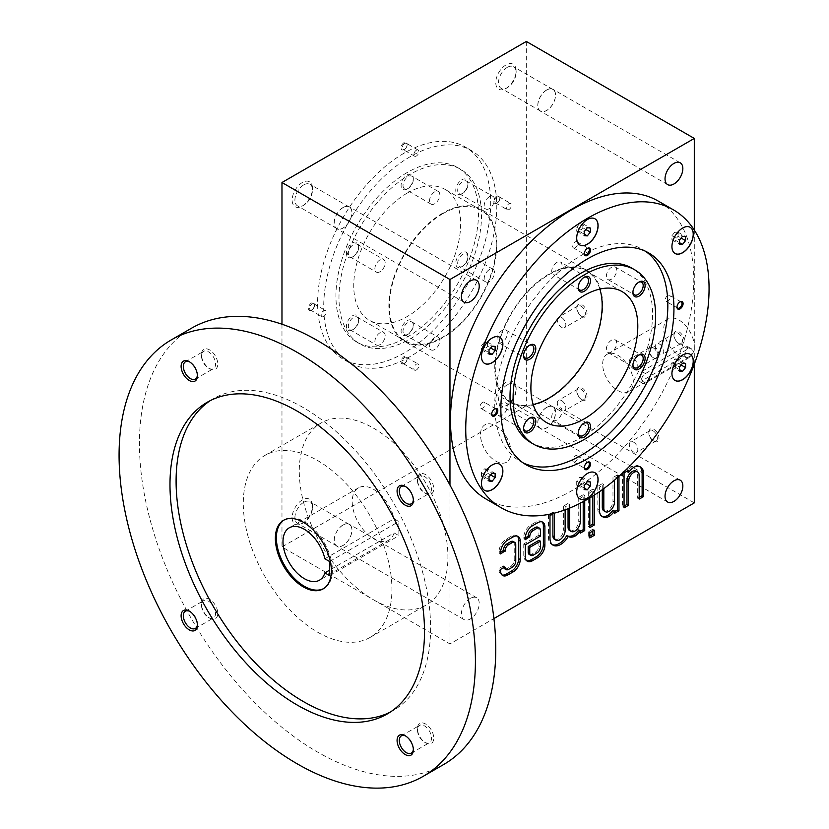 <?xml version="1.0" encoding="UTF-8"?>
<svg xmlns="http://www.w3.org/2000/svg" width="829" height="829" viewBox="0 0 829 829"><rect width="100%" height="100%" fill="white"/><g stroke="black" fill="none" stroke-linecap="round" stroke-linejoin="round"><path stroke-width="0.62" stroke-dasharray="4.14 3.11" d="M678.039 359.154L674.982 358.884L671.936 362.677L671.936 366.75L674.982 367.029L678.039 363.226L678.039 359.154L685.573 363.506M678.039 363.226L681.106 364.998M674.982 358.884L682.516 363.226M678.039 236.265L678.039 232.193L674.982 231.923L671.936 235.716L671.936 239.788L674.982 240.058L678.039 236.265L681.106 238.027M581.948 304.74A7.202 4.155 60 0 1 587.036 313.559A7.202 4.155 60 0 1 581.948 316.502A7.202 4.155 60 0 1 576.86 307.683A7.202 4.155 60 0 1 581.948 304.74M653.936 429.432A7.202 4.155 60 0 1 659.024 438.251A7.202 4.155 60 0 1 653.936 441.183A7.202 4.155 60 0 1 648.848 432.375A7.202 4.155 60 0 1 653.936 429.432M581.948 387.868A7.202 4.155 60 0 1 587.036 396.687A7.202 4.155 60 0 1 581.948 399.63A7.202 4.155 60 0 1 576.86 390.811A7.202 4.155 60 0 1 581.948 387.868M653.936 346.304A7.202 4.155 60 0 1 659.024 355.123A7.202 4.155 60 0 1 653.936 358.066A7.202 4.155 60 0 1 648.848 349.247A7.202 4.155 60 0 1 653.936 346.304M617.947 390.604A21.595 12.466 -120 0 0 628.745 391.671A21.595 12.466 -120 0 0 628.745 366.729A21.595 12.466 -120 0 0 607.149 354.263A21.595 12.466 -120 0 0 603.833 371.568A21.595 12.466 -120 0 0 617.947 390.604M694.298 502.871L526.311 405.878L281.974 546.953L449.96 643.936L493.918 618.558M526.311 41.45L526.311 405.878M694.298 230.068L694.298 364.211M404.148 142.547A4.321 2.497 120 0 0 401.091 147.842A4.321 2.497 120 0 0 404.148 149.603A4.321 2.497 120 0 0 407.194 144.308A4.321 2.497 120 0 0 404.148 142.547M404.148 363.558A4.321 2.497 -60 0 1 401.091 361.796A4.321 2.497 -60 0 1 404.148 356.511A4.321 2.497 -60 0 1 407.194 358.273A4.321 2.497 -60 0 1 404.148 363.558L404.697 363.247A3.544 2.041 -60 0 1 402.925 363.413A3.544 2.041 -60 0 1 402.925 359.33A3.544 2.041 -60 0 1 406.469 357.289A3.544 2.041 -60 0 1 407.194 358.905A3.544 2.041 -60 0 1 404.697 363.247L404.148 363.558M496.789 203.095A4.321 2.497 -60 0 1 493.732 201.333A4.321 2.497 -60 0 1 496.789 196.038A4.321 2.497 -60 0 1 499.846 197.799A4.321 2.497 -60 0 1 496.789 203.095L497.338 202.773A3.544 2.041 -60 0 1 495.576 202.95A3.544 2.041 -60 0 1 495.576 198.867A3.544 2.041 -60 0 1 499.11 196.815A3.544 2.041 -60 0 1 499.846 198.442A3.544 2.041 -60 0 1 497.338 202.773L496.789 203.095M311.497 310.067A4.321 2.497 -60 0 1 308.44 308.305A4.321 2.497 -60 0 1 311.497 303.02A4.321 2.497 -60 0 1 314.554 304.782A4.321 2.497 -60 0 1 311.497 310.067L312.046 309.756A3.544 2.041 -60 0 1 310.284 309.932A3.544 2.041 -60 0 1 310.284 305.839A3.544 2.041 -60 0 1 313.818 303.797A3.544 2.041 -60 0 1 314.554 305.414A3.544 2.041 -60 0 1 312.046 309.756L311.497 310.067M404.148 153.127A122.381 70.662 120 0 0 324.191 260.98A122.381 70.662 120 0 0 342.957 359.04A122.381 70.662 120 0 0 465.338 288.388A122.381 70.662 120 0 0 465.338 147.065A122.381 70.662 120 0 0 404.148 153.127M505.949 382.366A14.394 8.311 120 0 0 495.773 400.003A14.394 8.311 120 0 0 505.949 405.878A14.394 8.311 120 0 0 516.135 388.252A14.394 8.311 120 0 0 505.949 382.366M505.949 64.963A14.394 8.311 120 0 0 495.773 82.599A14.394 8.311 120 0 0 505.949 88.475A14.394 8.311 120 0 0 516.135 70.838A14.394 8.311 120 0 0 505.949 64.963M302.336 499.928A14.394 8.311 120 0 0 292.16 517.565A14.394 8.311 120 0 0 302.336 523.441A14.394 8.311 120 0 0 312.512 505.804A14.394 8.311 120 0 0 302.336 499.928M302.336 182.515A14.394 8.311 120 0 0 292.16 200.152A14.394 8.311 120 0 0 302.336 206.027A14.394 8.311 120 0 0 312.512 188.401A14.394 8.311 120 0 0 302.336 182.515M281.974 324.222L281.974 546.953M449.96 485.048L449.96 643.936M584.725 500.851L584.725 495.597L580.269 498.167L580.269 503.213M552.912 513.959L552.912 512.198L554.332 513.141M569.585 508.115L569.585 504.333L565.129 506.902L565.129 509.825M594.269 495.151L594.269 490.084L589.823 492.654L589.823 497.918M618.962 476.312L614.507 478.395L614.507 480.157M603.813 488.582L603.813 484.571L599.367 487.141L599.367 491.752M470.323 598.383A12.601 7.274 120 0 0 462.095 609.481A12.601 7.274 120 0 0 464.022 619.584A12.601 7.274 120 0 0 476.623 612.31A12.601 7.274 120 0 0 476.623 597.761A12.601 7.274 120 0 0 470.323 598.383M486.105 499.048A172.059 99.335 120 0 0 658.153 399.713A172.059 99.335 120 0 0 658.153 201.032M303.715 184.908A12.445 7.192 120 0 0 295.58 195.872A12.445 7.192 120 0 0 297.487 205.851A12.445 7.192 120 0 0 303.715 205.24A12.445 7.192 120 0 0 312.512 189.986A12.445 7.192 120 0 0 309.942 184.287A12.445 7.192 120 0 0 303.715 184.908M343.061 207.623A12.445 7.192 120 0 0 334.926 218.597A12.445 7.192 120 0 0 336.833 228.566A12.445 7.192 120 0 0 349.289 221.384A12.445 7.192 120 0 0 349.289 207.001A12.445 7.192 120 0 0 343.061 207.623M343.061 207.499A12.601 7.274 120 0 0 334.833 218.597A12.601 7.274 120 0 0 336.761 228.7A12.601 7.274 120 0 0 349.361 221.426A12.601 7.274 120 0 0 349.361 206.877A12.601 7.274 120 0 0 343.061 207.499M303.715 502.312A12.445 7.192 120 0 0 295.58 513.286A12.445 7.192 120 0 0 297.487 523.265A12.445 7.192 120 0 0 303.715 522.643A12.445 7.192 120 0 0 312.512 507.4A12.445 7.192 120 0 0 309.942 501.7A12.445 7.192 120 0 0 303.715 502.312M343.061 525.026A12.445 7.192 120 0 0 334.926 536A12.445 7.192 120 0 0 336.833 545.979A12.445 7.192 120 0 0 349.289 538.788A12.445 7.192 120 0 0 349.289 524.415A12.445 7.192 120 0 0 343.061 525.026M343.061 524.912A12.601 7.274 120 0 0 334.833 536.011A12.601 7.274 120 0 0 336.761 546.104A12.601 7.274 120 0 0 349.361 538.829A12.601 7.274 120 0 0 349.361 524.28A12.601 7.274 120 0 0 343.061 524.912M507.327 67.346A12.445 7.192 120 0 0 499.193 78.32A12.445 7.192 120 0 0 501.11 88.299A12.445 7.192 120 0 0 507.327 87.677A12.445 7.192 120 0 0 516.135 72.434A12.445 7.192 120 0 0 513.555 66.734A12.445 7.192 120 0 0 507.327 67.346M546.674 90.06A12.445 7.192 120 0 0 538.539 101.034A12.445 7.192 120 0 0 540.456 111.013A12.445 7.192 120 0 0 552.902 103.822A12.445 7.192 120 0 0 552.902 89.449A12.445 7.192 120 0 0 546.674 90.06M546.674 89.946A12.601 7.274 120 0 0 538.446 101.045A12.601 7.274 120 0 0 540.373 111.138A12.601 7.274 120 0 0 552.974 103.863A12.601 7.274 120 0 0 552.974 89.314A12.601 7.274 120 0 0 546.674 89.946M507.327 384.76A12.445 7.192 120 0 0 499.193 395.723A12.445 7.192 120 0 0 501.11 405.702A12.445 7.192 120 0 0 507.327 405.091A12.445 7.192 120 0 0 516.135 389.837A12.445 7.192 120 0 0 513.555 384.138A12.445 7.192 120 0 0 507.327 384.76M546.674 407.474A12.445 7.192 120 0 0 538.539 418.448A12.445 7.192 120 0 0 540.456 428.417A12.445 7.192 120 0 0 552.902 421.236A12.445 7.192 120 0 0 552.902 406.852A12.445 7.192 120 0 0 546.674 407.474M546.674 407.35A12.601 7.274 120 0 0 538.446 418.458A12.601 7.274 120 0 0 540.373 428.552A12.601 7.274 120 0 0 552.974 421.277A12.601 7.274 120 0 0 552.974 406.728A12.601 7.274 120 0 0 546.674 407.35M410.251 156.66A122.381 70.662 120 0 0 330.305 264.503A122.381 70.662 120 0 0 349.061 362.563A122.381 70.662 120 0 0 471.442 291.912A122.381 70.662 120 0 0 471.442 150.598A122.381 70.662 120 0 0 410.251 156.66M410.251 174.287A100.786 58.185 120 0 0 344.408 263.104A100.786 58.185 120 0 0 359.859 343.869A100.786 58.185 120 0 0 460.644 285.673A100.786 58.185 120 0 0 460.644 169.303A100.786 58.185 120 0 0 410.251 174.287M407.194 172.525A100.786 58.185 120 0 0 341.361 261.342A100.786 58.185 120 0 0 356.802 342.097A100.786 58.185 120 0 0 457.587 283.912A100.786 58.185 120 0 0 457.587 167.531A100.786 58.185 120 0 0 407.194 172.525M407.194 193.105A75.584 43.636 120 0 0 357.817 259.705A75.584 43.636 120 0 0 369.402 320.284A75.584 43.636 120 0 0 444.997 276.637A75.584 43.636 120 0 0 444.997 189.354A75.584 43.636 120 0 0 407.194 193.105M407.194 188.981A8.642 4.984 -60 0 1 401.091 185.458A8.642 4.984 -60 0 1 407.194 174.878A8.642 4.984 -60 0 1 413.308 178.401A8.642 4.984 -60 0 1 407.194 188.981L408.158 188.432A7.274 4.197 120 0 0 413.308 179.52A7.274 4.197 120 0 0 411.806 176.183A7.274 4.197 120 0 0 408.158 176.546A7.274 4.197 120 0 0 403.412 182.96A7.274 4.197 120 0 0 404.521 188.784A7.274 4.197 120 0 0 408.158 188.432L407.194 188.981M461.867 193.872A8.642 4.984 -60 0 1 455.753 190.338A8.642 4.984 -60 0 1 461.867 179.758A8.642 4.984 -60 0 1 467.97 183.292A8.642 4.984 -60 0 1 461.867 193.872L462.831 193.312A7.274 4.197 -60 0 1 459.193 193.675A7.274 4.197 -60 0 1 459.193 185.271A7.274 4.197 -60 0 1 466.468 181.074A7.274 4.197 -60 0 1 467.97 184.401A7.274 4.197 -60 0 1 462.831 193.312L461.867 193.872M352.532 329.88A8.642 4.984 -60 0 1 346.429 326.346A8.642 4.984 -60 0 1 352.532 315.766A8.642 4.984 -60 0 1 358.646 319.3A8.642 4.984 -60 0 1 352.532 329.88L353.496 329.32A7.274 4.197 -60 0 1 349.859 329.683A7.274 4.197 -60 0 1 349.859 321.279A7.274 4.197 -60 0 1 357.133 317.082A7.274 4.197 -60 0 1 358.646 320.408A7.274 4.197 -60 0 1 353.496 329.32L352.532 329.88M461.867 252.648A8.642 4.984 120 0 0 455.753 263.228A8.642 4.984 120 0 0 461.867 266.751A8.642 4.984 120 0 0 467.97 256.171A8.642 4.984 120 0 0 461.867 252.648M352.532 256.99A8.642 4.984 -60 0 1 346.429 253.467A8.642 4.984 -60 0 1 352.532 242.887A8.642 4.984 -60 0 1 358.646 246.41A8.642 4.984 -60 0 1 352.532 256.99L353.496 256.43A7.274 4.197 -60 0 1 349.859 256.793A7.274 4.197 -60 0 1 349.859 248.389A7.274 4.197 -60 0 1 357.133 244.192A7.274 4.197 -60 0 1 358.646 247.519A7.274 4.197 -60 0 1 353.496 256.43L352.532 256.99M407.194 334.761A8.642 4.984 -60 0 1 401.091 331.227A8.642 4.984 -60 0 1 407.194 320.647A8.642 4.984 -60 0 1 413.308 324.18A8.642 4.984 -60 0 1 407.194 334.761L408.158 334.201A7.274 4.197 -60 0 1 404.521 334.564A7.274 4.197 -60 0 1 404.521 326.16A7.274 4.197 -60 0 1 411.806 321.963A7.274 4.197 -60 0 1 413.308 325.289A7.274 4.197 -60 0 1 408.158 334.201L407.194 334.761M442.831 213.675A75.584 43.636 120 0 0 393.454 280.285A75.584 43.636 120 0 0 405.039 340.854A75.584 43.636 120 0 0 480.623 297.207A75.584 43.636 120 0 0 480.623 209.934A75.584 43.636 120 0 0 442.831 213.675M442.831 213.084A76.309 44.061 120 0 0 392.977 280.326A76.309 44.061 120 0 0 404.676 341.475A76.309 44.061 120 0 0 480.986 297.424A76.309 44.061 120 0 0 480.986 209.302A76.309 44.061 120 0 0 442.831 213.084M548.715 274.212A76.309 44.061 120 0 0 498.861 341.455A76.309 44.061 120 0 0 510.56 402.604A76.309 44.061 120 0 0 586.87 358.553A76.309 44.061 120 0 0 586.87 270.43A76.309 44.061 120 0 0 548.715 274.212M599.864 289.072A75.584 43.636 120 0 0 586.507 271.062A75.584 43.636 120 0 0 548.715 274.803A75.584 43.636 120 0 0 499.327 341.413A75.584 43.636 120 0 0 510.923 401.982A75.584 43.636 120 0 0 533.202 404.542M530.902 442.613A100.786 58.185 120 0 0 631.688 384.428A100.786 58.185 120 0 0 631.688 268.047M645.459 251.239A122.381 70.662 120 0 0 642.485 249.342A122.381 70.662 120 0 0 581.295 255.405A122.381 70.662 120 0 0 501.338 363.247A122.381 70.662 120 0 0 520.104 461.318A122.381 70.662 120 0 0 523.234 462.945M584.362 467.255A3.544 2.041 -60 0 1 584.341 466.965A3.544 2.041 -60 0 1 586.849 462.623A3.544 2.041 -60 0 1 587.108 462.489M575.181 461.67A3.544 2.041 -60 0 1 573.409 461.846A3.544 2.041 -60 0 1 572.87 459.007A3.544 2.041 -60 0 1 575.181 455.888A3.544 2.041 -60 0 1 576.953 455.712A3.544 2.041 -60 0 1 577.492 458.551A3.544 2.041 -60 0 1 575.181 461.67M584.362 253.301A3.544 2.041 -60 0 1 584.341 253A3.544 2.041 -60 0 1 586.849 248.669A3.544 2.041 -60 0 1 587.108 248.534M575.181 247.716A3.544 2.041 -60 0 1 573.409 247.892A3.544 2.041 -60 0 1 572.87 245.052A3.544 2.041 -60 0 1 575.181 241.933A3.544 2.041 -60 0 1 576.953 241.757A3.544 2.041 -60 0 1 577.492 244.596A3.544 2.041 -60 0 1 575.181 247.716M667.832 295.425A3.544 2.041 120 0 0 665.521 298.544A3.544 2.041 120 0 0 666.06 301.383A3.544 2.041 120 0 0 669.594 299.342A3.544 2.041 120 0 0 669.594 295.248A3.544 2.041 120 0 0 667.832 295.425M679.759 302.025A3.544 2.041 120 0 0 679.49 302.16L679.49 302.16A3.544 2.041 120 0 0 676.992 306.492A3.544 2.041 120 0 0 677.003 306.792M679.49 302.16L680.049 301.839L679.49 302.16M482.54 402.397A3.544 2.041 120 0 0 480.229 405.516A3.544 2.041 120 0 0 480.768 408.355A3.544 2.041 120 0 0 484.312 406.314A3.544 2.041 120 0 0 484.312 402.231A3.544 2.041 120 0 0 482.54 402.397M494.467 408.998A3.544 2.041 120 0 0 494.198 409.132L494.198 409.132A3.544 2.041 120 0 0 491.701 413.474A3.544 2.041 120 0 0 491.711 413.764M494.198 409.132L494.758 408.821L494.198 409.132M495.773 461.131A21.595 12.466 -120 0 0 506.571 462.199A21.595 12.466 -120 0 0 506.571 437.266A21.595 12.466 -120 0 0 484.975 424.8A21.595 12.466 -120 0 0 481.659 442.106A21.595 12.466 -120 0 0 495.773 461.131M323.714 316.491A3.544 2.041 -60 0 1 321.942 316.668A3.544 2.041 -60 0 1 321.942 312.574A3.544 2.041 -60 0 1 325.486 310.533A3.544 2.041 -60 0 1 326.025 313.372A3.544 2.041 -60 0 1 323.714 316.491M509.006 209.509A3.544 2.041 -60 0 1 507.234 209.685A3.544 2.041 -60 0 1 507.234 205.602A3.544 2.041 -60 0 1 510.778 203.551A3.544 2.041 -60 0 1 511.317 206.39A3.544 2.041 -60 0 1 509.006 209.509M416.365 369.972A3.544 2.041 -60 0 1 414.593 370.148A3.544 2.041 -60 0 1 414.593 366.066A3.544 2.041 -60 0 1 418.127 364.024A3.544 2.041 -60 0 1 418.676 366.853A3.544 2.041 -60 0 1 416.365 369.972M404.697 143.5A3.544 2.041 120 0 0 402.386 146.619A3.544 2.041 120 0 0 402.925 149.458A3.544 2.041 120 0 0 404.697 149.282A3.544 2.041 120 0 0 407.194 144.951A3.544 2.041 120 0 0 406.469 143.334A3.544 2.041 120 0 0 404.697 143.5M416.365 150.236A3.544 2.041 120 0 0 414.054 153.355A3.544 2.041 120 0 0 414.593 156.194A3.544 2.041 120 0 0 416.365 156.018A3.544 2.041 120 0 0 418.676 152.899A3.544 2.041 120 0 0 418.127 150.059A3.544 2.041 120 0 0 416.365 150.236M556.86 262.399A7.274 4.197 120 0 0 552.104 268.803A7.274 4.197 120 0 0 553.223 274.637A7.274 4.197 120 0 0 560.497 270.441A7.274 4.197 120 0 0 560.497 262.037A7.274 4.197 120 0 0 556.86 262.399M583.844 277.466A7.274 4.197 120 0 0 583.378 277.715L583.378 277.715A7.274 4.197 120 0 0 578.238 286.616A7.274 4.197 120 0 0 578.259 287.145M583.378 277.715L584.341 277.155L583.378 277.715M556.86 408.169A7.274 4.197 120 0 0 552.104 414.583A7.274 4.197 120 0 0 553.223 420.407A7.274 4.197 120 0 0 560.497 416.21A7.274 4.197 120 0 0 560.497 407.806A7.274 4.197 120 0 0 556.86 408.169M583.844 423.236A7.274 4.197 120 0 0 583.378 423.484L583.378 423.484A7.274 4.197 120 0 0 578.238 432.396A7.274 4.197 120 0 0 578.259 432.914M583.378 423.484L584.341 422.925L583.378 423.484M523.596 428.033A7.274 4.197 -60 0 1 523.576 427.515A7.274 4.197 -60 0 1 528.715 418.604A7.274 4.197 -60 0 1 529.182 418.355M502.198 415.163A7.274 4.197 -60 0 1 498.55 415.526A7.274 4.197 -60 0 1 497.441 409.702A7.274 4.197 -60 0 1 502.198 403.288A7.274 4.197 -60 0 1 505.835 402.925A7.274 4.197 -60 0 1 506.944 408.759A7.274 4.197 -60 0 1 502.198 415.163M632.921 292.026A7.274 4.197 -60 0 1 632.9 291.507A7.274 4.197 -60 0 1 638.05 282.596A7.274 4.197 -60 0 1 638.506 282.347M611.522 279.155A7.274 4.197 -60 0 1 607.885 279.518A7.274 4.197 -60 0 1 606.766 273.694A7.274 4.197 -60 0 1 611.522 267.28A7.274 4.197 -60 0 1 615.159 266.917A7.274 4.197 -60 0 1 616.279 272.751A7.274 4.197 -60 0 1 611.522 279.155M632.921 364.915A7.274 4.197 -60 0 1 632.9 364.387A7.274 4.197 -60 0 1 638.05 355.475A7.274 4.197 -60 0 1 638.506 355.237M611.522 352.045A7.274 4.197 -60 0 1 607.885 352.408A7.274 4.197 -60 0 1 606.766 346.574A7.274 4.197 -60 0 1 611.522 340.17A7.274 4.197 -60 0 1 615.159 339.807A7.274 4.197 -60 0 1 616.279 345.631A7.274 4.197 -60 0 1 611.522 352.045M523.596 355.144A7.274 4.197 -60 0 1 523.576 354.625A7.274 4.197 -60 0 1 528.715 345.714A7.274 4.197 -60 0 1 529.182 345.475M502.198 342.284A7.274 4.197 -60 0 1 498.55 342.636A7.274 4.197 -60 0 1 497.441 336.812A7.274 4.197 -60 0 1 502.198 330.398A7.274 4.197 -60 0 1 505.835 330.035A7.274 4.197 -60 0 1 506.944 335.869A7.274 4.197 -60 0 1 502.198 342.284M434.686 191.862A7.274 4.197 120 0 0 429.93 198.276A7.274 4.197 120 0 0 431.049 204.1A7.274 4.197 120 0 0 434.686 203.747A7.274 4.197 120 0 0 439.443 197.333A7.274 4.197 120 0 0 438.323 191.499A7.274 4.197 120 0 0 434.686 191.862M434.686 349.517A7.274 4.197 -60 0 1 431.049 349.879A7.274 4.197 -60 0 1 431.049 341.475A7.274 4.197 -60 0 1 438.323 337.279A7.274 4.197 -60 0 1 439.443 343.102A7.274 4.197 -60 0 1 434.686 349.517M380.024 271.746A7.274 4.197 -60 0 1 376.387 272.109A7.274 4.197 -60 0 1 376.387 263.705A7.274 4.197 -60 0 1 383.661 259.508A7.274 4.197 -60 0 1 384.78 265.332A7.274 4.197 -60 0 1 380.024 271.746M462.831 254.316A7.274 4.197 120 0 0 458.074 260.731A7.274 4.197 120 0 0 459.193 266.555A7.274 4.197 120 0 0 462.831 266.202A7.274 4.197 120 0 0 467.97 257.291A7.274 4.197 120 0 0 466.468 253.954A7.274 4.197 120 0 0 462.831 254.316M489.348 269.632A7.274 4.197 120 0 0 484.602 276.047A7.274 4.197 120 0 0 485.711 281.87A7.274 4.197 120 0 0 489.348 281.508A7.274 4.197 120 0 0 494.105 275.104A7.274 4.197 120 0 0 492.986 269.27A7.274 4.197 120 0 0 489.348 269.632M380.024 344.636A7.274 4.197 -60 0 1 376.387 344.988A7.274 4.197 -60 0 1 376.387 336.595A7.274 4.197 -60 0 1 383.661 332.388A7.274 4.197 -60 0 1 384.78 338.222A7.274 4.197 -60 0 1 380.024 344.636M489.348 208.628A7.274 4.197 -60 0 1 485.711 208.981A7.274 4.197 -60 0 1 485.711 200.587A7.274 4.197 -60 0 1 492.986 196.38A7.274 4.197 -60 0 1 494.105 202.214A7.274 4.197 -60 0 1 489.348 208.628M594.911 472.696A15.119 8.725 120 0 0 594.859 472.665A15.119 8.725 120 0 0 583.212 476.716A15.119 8.725 120 0 0 576.611 491.929A15.119 8.725 120 0 0 579.74 498.851A15.119 8.725 120 0 0 579.792 498.882M690.132 354.242A15.119 8.725 120 0 0 690.08 354.211A15.119 8.725 120 0 0 678.433 358.263A15.119 8.725 120 0 0 671.832 373.475A15.119 8.725 120 0 0 674.961 380.397A15.119 8.725 120 0 0 675.013 380.428M499.69 464.188A15.119 8.725 120 0 0 499.638 464.167A15.119 8.725 120 0 0 487.98 468.209A15.119 8.725 120 0 0 481.39 483.431A15.119 8.725 120 0 0 484.519 490.343A15.119 8.725 120 0 0 484.571 490.374M499.69 337.227A15.119 8.725 120 0 0 499.638 337.196A15.119 8.725 120 0 0 487.98 341.247A15.119 8.725 120 0 0 481.39 356.46A15.119 8.725 120 0 0 484.519 363.382A15.119 8.725 120 0 0 484.571 363.413M594.911 218.773A15.119 8.725 120 0 0 594.859 218.742A15.119 8.725 120 0 0 583.212 222.794A15.119 8.725 120 0 0 576.611 238.006A15.119 8.725 120 0 0 579.74 244.928A15.119 8.725 120 0 0 579.792 244.959M690.132 227.281A15.119 8.725 120 0 0 690.08 227.25A15.119 8.725 120 0 0 678.433 231.301A15.119 8.725 120 0 0 671.832 246.514A15.119 8.725 120 0 0 674.961 253.436A15.119 8.725 120 0 0 675.013 253.456M582.818 477.608L579.761 477.338L576.715 481.141L576.715 485.214L579.761 485.483L582.818 481.68L582.818 477.608L590.352 481.96M582.818 481.68L585.885 483.452M579.761 477.338L587.295 481.69M576.715 481.141L584.248 485.493M576.715 485.214L584.248 489.566M579.761 485.483L584.248 488.074M487.597 469.11L484.54 468.831L481.483 472.634L481.483 476.706L484.54 476.976L487.597 473.183L487.597 469.11L495.131 473.452M487.597 473.183L490.654 474.944M484.54 468.831L492.074 473.183M674.982 367.029L679.469 369.61M671.936 366.75L679.469 371.102M671.936 362.677L679.469 367.029M633.574 359.019A6.031 3.482 60 0 1 637.511 364.325A6.031 3.482 60 0 1 636.589 369.164A6.031 3.482 60 0 1 630.558 365.682A6.031 3.482 60 0 1 630.558 358.719A6.031 3.482 60 0 1 633.574 359.019M653.107 347.734A6.031 3.482 60 0 1 657.055 353.05A6.031 3.482 60 0 1 656.122 357.879A6.031 3.482 60 0 1 653.107 357.589A6.031 3.482 60 0 1 648.848 350.201A6.031 3.482 60 0 1 650.091 347.434A6.031 3.482 60 0 1 653.107 347.734M561.585 400.583A6.031 3.482 60 0 1 565.523 405.889A6.031 3.482 60 0 1 564.601 410.728A6.031 3.482 60 0 1 558.57 407.246A6.031 3.482 60 0 1 558.57 400.283A6.031 3.482 60 0 1 561.585 400.583M581.119 389.298A6.031 3.482 60 0 1 585.056 394.614A6.031 3.482 60 0 1 584.134 399.443A6.031 3.482 60 0 1 581.119 399.153A6.031 3.482 60 0 1 576.86 391.765A6.031 3.482 60 0 1 578.103 388.998A6.031 3.482 60 0 1 581.119 389.298M633.574 442.147A6.031 3.482 60 0 1 637.511 447.453A6.031 3.482 60 0 1 636.589 452.292A6.031 3.482 60 0 1 630.558 448.81A6.031 3.482 60 0 1 630.558 441.847A6.031 3.482 60 0 1 633.574 442.147M653.107 430.862A6.031 3.482 60 0 1 657.055 436.178A6.031 3.482 60 0 1 656.122 441.007A6.031 3.482 60 0 1 653.107 440.707A6.031 3.482 60 0 1 648.848 433.329A6.031 3.482 60 0 1 650.091 430.562A6.031 3.482 60 0 1 653.107 430.862M561.585 317.455A6.031 3.482 60 0 1 565.523 322.771A6.031 3.482 60 0 1 564.601 327.6A6.031 3.482 60 0 1 558.57 324.118A6.031 3.482 60 0 1 558.57 317.155A6.031 3.482 60 0 1 561.585 317.455M581.119 306.17A6.031 3.482 60 0 1 585.056 311.486A6.031 3.482 60 0 1 584.134 316.315A6.031 3.482 60 0 1 581.119 316.025A6.031 3.482 60 0 1 576.86 308.637A6.031 3.482 60 0 1 578.103 305.88A6.031 3.482 60 0 1 581.119 306.17M639.719 466.623A15.119 8.725 120 0 0 638.993 466.116A15.119 8.725 120 0 0 632.32 466.395L633.853 467.276M632.32 466.395A15.119 8.725 120 0 0 626.983 471.753M626.983 471.204L626.983 469.432L628.506 470.323M626.983 469.432L622.527 472.012L624.05 472.893M622.527 472.012L622.527 506.985L624.05 507.866M622.527 506.985L624.05 506.104M639.19 499.12L637.667 498.239L637.667 474.582A7.554 4.363 120 0 0 636.102 471.121M637.667 498.239L639.19 497.359M612.983 510.177L612.983 512.488L614.507 511.607M612.983 512.488L614.507 513.369M617.429 477.649L617.429 474.944L618.962 475.825M617.429 474.944L612.983 477.514L614.507 478.395M612.983 477.514L612.983 501.172L614.507 502.063M603.854 510.809A7.554 4.363 120 0 0 609.678 508.788A7.554 4.363 120 0 0 612.983 501.172M602.289 489.69L602.289 483.69L603.813 484.571M602.289 483.69L597.833 486.26L599.367 487.141M597.833 486.26L597.833 508.892A15.119 8.725 120 0 0 600.963 515.814A15.119 8.725 120 0 0 601.771 516.187M592.745 496.115L592.745 489.203L594.269 490.084M592.745 489.203L588.289 491.773L589.823 492.654M588.289 491.773L588.289 526.747L589.823 527.627M588.289 526.747L589.823 525.866M592.745 531.078L592.745 529.316L594.269 530.197M592.745 529.316L588.289 531.886L589.823 532.767M588.289 531.886L588.289 537.037L589.823 537.917M588.289 537.037L589.823 536.145M578.746 529.938L578.746 532.259L580.269 531.379M578.746 532.259L580.269 533.14M583.201 501.68L583.201 494.716L584.725 495.597M583.201 494.716L578.746 497.286L580.269 498.167M578.746 497.286L578.746 520.944L580.269 521.824M569.627 530.57A7.554 4.363 120 0 0 575.45 528.55A7.554 4.363 120 0 0 578.746 520.944M568.052 508.716L568.052 503.452L569.585 504.333M568.052 503.452L563.606 506.022L565.129 506.902M563.606 506.022L563.606 529.69L565.129 530.57M554.477 539.316A7.554 4.363 120 0 0 560.3 537.296A7.554 4.363 120 0 0 563.606 529.69M552.912 512.198L548.456 514.768L549.99 515.648M548.456 514.768L548.456 537.399A15.119 8.725 120 0 0 551.586 544.321A15.119 8.725 120 0 0 552.394 544.694M566.725 535.565A15.119 8.725 120 0 0 566.735 535.575A15.119 8.725 120 0 0 566.746 535.586L568.259 536.456M541.99 521.866A10.083 5.824 120 0 0 541.285 521.327A10.083 5.824 120 0 0 536.239 521.824L530.892 524.912A10.083 5.824 120 0 0 523.773 537.254L523.773 538.798L525.296 539.679M523.773 538.798L525.296 537.907M540.446 536.073L538.912 535.192L538.912 529.534A5.036 2.912 120 0 0 537.866 527.234M538.912 535.192L523.773 543.938L525.296 544.819M523.773 543.938L523.773 555.772A10.083 5.824 120 0 0 525.855 560.383A10.083 5.824 120 0 0 526.674 560.725M529.265 554.477A5.036 2.912 120 0 0 531.783 554.228L535.347 552.166A5.036 2.912 120 0 0 538.912 546L538.912 540.342M517.296 536.114A10.083 5.824 120 0 0 516.591 535.575A10.083 5.824 120 0 0 511.555 536.073L506.208 539.161A10.083 5.824 120 0 0 499.079 551.503L499.079 553.047L500.612 553.927M499.079 553.047L500.612 552.166M504.581 568.725A5.036 2.912 120 0 0 507.099 568.476L510.664 566.425A5.036 2.912 120 0 0 514.229 560.249L514.229 543.793A5.036 2.912 120 0 0 513.182 541.482M505.058 566.787L503.535 566.425A5.036 2.912 120 0 0 503.7 567.575M503.535 565.906L499.079 568.476L500.612 569.357M499.079 568.476L499.079 570.02A10.083 5.824 120 0 0 501.172 574.632A10.083 5.824 120 0 0 501.991 574.974M674.982 240.058L679.469 242.648M671.936 239.788L679.469 244.14M671.936 235.716L679.469 240.068M674.982 231.923L682.516 236.265M678.039 232.193L685.573 236.545M582.818 227.757L582.818 223.685L579.761 223.415L576.715 227.208L576.715 231.281L579.761 231.56L582.818 227.757L585.885 229.529M579.761 231.56L584.248 234.141M576.715 231.281L584.248 235.633M576.715 227.208L584.248 231.56M579.761 223.415L587.295 227.757M582.818 223.685L590.352 228.037M487.597 346.211L487.597 342.139L484.54 341.869L481.483 345.672L481.483 349.745L484.54 350.014L487.597 346.211L490.654 347.983M484.54 350.014L489.017 352.605M481.483 349.745L489.017 354.087M481.483 345.672L489.017 350.014M484.54 341.869L492.074 346.221M487.597 342.139L495.131 346.491M484.54 476.976L489.017 479.566M481.483 476.706L489.017 481.058M481.483 472.634L489.017 476.986M373.599 599.854A105.107 60.683 -120 0 0 426.158 605.056A105.107 60.683 -120 0 0 426.158 483.69A105.107 60.683 -120 0 0 321.051 423.008A105.107 60.683 -120 0 0 304.937 507.234A105.107 60.683 -120 0 0 373.599 599.854M394.086 532.912A30.238 17.461 60 0 1 388.718 540.218A30.238 17.461 60 0 1 358.48 522.767A30.238 17.461 60 0 1 358.48 487.846A30.238 17.461 60 0 1 394.086 518.809L398.853 521.555L398.853 535.669L394.086 532.912L329.621 570.134M284.078 520.021A39.595 22.86 60 0 1 284.575 519.71A39.595 22.86 60 0 1 304.367 521.679A39.595 22.86 60 0 1 330.243 556.57A39.595 22.86 60 0 1 324.17 588.289A39.595 22.86 60 0 1 323.652 588.58M329.621 575.637L398.853 535.669M329.621 561.523L398.853 521.555M324.864 558.777L394.086 518.809M197.385 375.112A9.958 5.751 -120 0 0 197.406 374.511A9.958 5.751 -120 0 0 190.359 362.314A9.958 5.751 -120 0 0 189.831 362.035M208.525 368.097A9.958 5.751 -120 0 0 213.499 368.594A9.958 5.751 -120 0 0 213.499 357.092A9.958 5.751 -120 0 0 203.54 351.341A9.958 5.751 -120 0 0 201.478 355.9A9.958 5.751 -120 0 0 208.525 368.097L209.623 368.729A11.523 6.653 -120 0 0 217.768 364.035A11.523 6.653 -120 0 0 209.623 349.921A11.523 6.653 -120 0 0 201.478 354.625A11.523 6.653 -120 0 0 209.623 368.729L208.525 368.097M413.35 749.188A9.958 5.751 -120 0 0 413.37 748.587A9.958 5.751 -120 0 0 406.334 736.38A9.958 5.751 -120 0 0 405.806 736.1M424.489 742.162A9.958 5.751 -120 0 0 429.474 742.66A9.958 5.751 -120 0 0 429.474 731.157A9.958 5.751 -120 0 0 419.505 725.406A9.958 5.751 -120 0 0 417.443 729.966A9.958 5.751 -120 0 0 424.489 742.162L425.588 742.805A11.523 6.653 -120 0 0 433.733 738.1A11.523 6.653 -120 0 0 425.588 723.997A11.523 6.653 -120 0 0 417.443 728.691A11.523 6.653 -120 0 0 425.588 742.805L424.489 742.162M197.385 624.496A9.958 5.751 -120 0 0 197.406 623.895A9.958 5.751 -120 0 0 190.359 611.698A9.958 5.751 -120 0 0 189.831 611.408M208.525 617.481A9.958 5.751 -120 0 0 213.499 617.968A9.958 5.751 -120 0 0 213.499 606.465A9.958 5.751 -120 0 0 203.54 600.714A9.958 5.751 -120 0 0 201.478 605.274A9.958 5.751 -120 0 0 208.525 617.481L209.623 618.113A11.523 6.653 -120 0 0 217.768 613.408A11.523 6.653 -120 0 0 209.623 599.305A11.523 6.653 -120 0 0 201.478 604.009A11.523 6.653 -120 0 0 209.623 618.113L208.525 617.481M413.35 499.804A9.958 5.751 -120 0 0 413.37 499.203A9.958 5.751 -120 0 0 406.334 487.006A9.958 5.751 -120 0 0 405.806 486.716M424.489 492.789A9.958 5.751 -120 0 0 429.474 493.276A9.958 5.751 -120 0 0 429.474 481.773A9.958 5.751 -120 0 0 419.505 476.033A9.958 5.751 -120 0 0 417.443 480.582A9.958 5.751 -120 0 0 424.489 492.789L425.588 493.421A11.523 6.653 -120 0 0 433.733 488.716A11.523 6.653 -120 0 0 425.588 474.613A11.523 6.653 -120 0 0 417.443 479.317A11.523 6.653 -120 0 0 425.588 493.421L424.489 492.789M390.231 712.132A179.976 103.905 -120 0 0 393.34 710.453A179.976 103.905 -120 0 0 393.34 502.633A179.976 103.905 -120 0 0 213.364 398.728A179.976 103.905 -120 0 0 210.369 400.583M191.623 328.16A251.964 145.469 -120 0 0 153.002 530.063A251.964 145.469 -120 0 0 317.611 752.09A251.964 145.469 -120 0 0 443.588 764.566M317.611 632.185A105.107 60.683 -120 0 0 370.159 637.387A105.107 60.683 -120 0 0 370.159 516.021A105.107 60.683 -120 0 0 265.052 455.339A105.107 60.683 -120 0 0 248.949 539.565A105.107 60.683 -120 0 0 317.611 632.185M684.588 356.19L687.738 346.657L684.588 346.781L641.822 371.475L639.221 381.319L641.822 380.874L684.588 356.19L688.194 358.273A5.762 3.326 120 0 0 691.956 353.195A5.762 3.326 120 0 0 691.075 348.584A5.762 3.326 120 0 0 688.194 348.864L645.428 373.558A5.762 3.326 120 0 0 641.667 378.625A5.762 3.326 120 0 0 642.548 383.247A5.762 3.326 120 0 0 645.428 382.957L688.194 358.273M679.024 320.067A21.595 12.466 60 0 1 693.137 339.092A21.595 12.466 60 0 1 689.821 356.397A21.595 12.466 60 0 1 668.226 343.931A21.595 12.466 60 0 1 668.226 318.999A21.595 12.466 60 0 1 679.024 320.067M495.773 425.868A21.595 12.466 60 0 1 509.876 444.893A21.595 12.466 60 0 1 506.571 462.199A21.595 12.466 60 0 1 484.975 449.732A21.595 12.466 60 0 1 484.975 424.8A21.595 12.466 60 0 1 495.773 425.868M679.024 331.818A7.202 4.155 60 0 1 684.122 340.636A7.202 4.155 60 0 1 679.024 343.579A7.202 4.155 60 0 1 673.936 334.761A7.202 4.155 60 0 1 679.024 331.818M659.501 344.045A6.031 3.482 60 0 1 663.438 349.361A6.031 3.482 60 0 1 662.516 354.19A6.031 3.482 60 0 1 656.485 350.719A6.031 3.482 60 0 1 656.485 343.755A6.031 3.482 60 0 1 659.501 344.045M678.205 333.248A6.031 3.482 60 0 1 682.143 338.564A6.031 3.482 60 0 1 681.22 343.393A6.031 3.482 60 0 1 678.205 343.102A6.031 3.482 60 0 1 673.936 335.714A6.031 3.482 60 0 1 675.189 332.957A6.031 3.482 60 0 1 678.205 333.248M637.667 474.582L639.19 475.463M597.833 508.892L599.367 509.773M548.456 537.399L549.99 538.28M536.239 521.824L537.772 522.705M530.892 524.912L532.425 525.793M523.773 537.254L525.296 538.135M538.912 529.534L540.446 530.415M523.773 555.772L525.296 556.653M535.347 552.166L536.881 553.047M538.912 546L540.446 546.881M531.783 554.228L533.316 555.109M511.555 536.073L513.078 536.954M506.208 539.161L507.731 540.042M499.079 551.503L500.612 552.383M514.229 543.793L515.752 544.674M514.229 560.249L515.752 561.129M510.664 566.425L512.187 567.305M507.099 568.476L508.623 569.357M503.535 566.425L504.612 567.046M499.079 570.02L500.612 570.901M688.194 348.864L684.588 346.781M645.428 382.957L641.822 380.874M645.428 373.558L641.822 371.475M312.512 189.986L312.512 188.401M303.715 205.24L302.336 206.027M349.289 207.001L309.942 184.287M336.833 228.566L297.487 205.851M476.623 280.347L349.361 206.877M464.022 302.171L336.761 228.7M312.512 507.4L312.512 505.804M303.715 522.643L302.336 523.441M349.289 524.415L309.942 501.7M336.833 545.979L297.487 523.265M476.623 597.761L349.361 524.28M464.022 619.584L336.761 546.104M516.135 72.434L516.135 70.838M507.327 87.677L505.949 88.475M552.902 89.449L513.555 66.734M540.456 111.013L501.11 88.299M680.236 162.795L552.974 89.314M667.635 184.608L540.373 111.138M516.135 389.837L516.135 388.252M507.327 405.091L505.949 405.878M552.902 406.852L513.555 384.138M540.456 428.417L501.11 405.702M680.236 480.198L552.974 406.728M667.635 502.022L540.373 428.552M471.442 150.598L465.338 147.065M349.061 362.563L342.957 359.04M460.644 169.303L457.587 167.531M359.859 343.869L356.802 342.097M480.623 209.934L444.997 189.354M405.039 340.854L369.402 320.284M586.87 270.43L480.986 209.302M510.56 402.604L404.676 341.475M622.144 291.632L586.507 271.062M546.549 422.552L510.923 401.982M648.589 252.866L642.485 249.342M526.208 464.841L520.104 461.318M584.341 466.965L584.341 467.597M586.849 462.623L587.398 462.313M573.409 461.846L585.077 468.582M576.953 455.712L588.621 462.447M584.341 253L584.341 253.643M586.849 248.669L587.398 248.348M573.409 247.892L585.077 254.627M576.953 241.757L588.621 248.493M681.262 301.984L669.594 295.248M677.728 308.119L666.06 301.383M676.992 306.492L676.992 307.134M495.97 408.966L484.312 402.231M492.436 415.091L480.768 408.355M491.701 413.474L491.701 414.106M689.821 356.397L628.745 391.671M668.226 318.999L607.149 354.263M310.284 309.932L321.942 316.668M313.818 303.797L325.486 310.533M314.554 305.414L314.554 304.782M495.576 202.95L507.234 209.685M499.11 196.815L510.778 203.551M499.846 198.442L499.846 197.799M402.925 363.413L414.593 370.148M406.469 357.289L418.127 364.024M407.194 358.905L407.194 358.273M407.194 144.951L407.194 144.308M404.697 149.282L404.148 149.603M418.127 150.059L406.469 143.334M414.593 156.194L402.925 149.458M587.015 277.352L560.497 262.037M579.74 289.953L553.223 274.637M578.238 286.616L578.238 287.736M587.015 423.122L560.497 407.806M579.74 435.722L553.223 420.407M578.238 432.396L578.238 433.505M523.576 427.515L523.576 428.624M528.715 418.604L529.679 418.044M498.55 415.526L525.078 430.842M505.835 402.925L532.353 418.241M632.9 291.507L632.9 292.616M638.05 282.596L639.014 282.036M607.885 279.518L634.413 294.834M615.159 266.917L641.687 282.233M632.9 364.387L632.9 365.506M638.05 355.475L639.014 354.926M607.885 352.408L634.413 367.724M615.159 339.807L641.687 355.123M523.576 354.625L523.576 355.734M528.715 345.714L529.679 345.154M498.55 342.636L525.078 357.952M505.835 330.035L532.353 345.351M413.308 179.52L413.308 178.401M438.323 191.499L411.806 176.183M431.049 204.1L404.521 188.784M404.521 334.564L431.049 349.879M411.806 321.963L438.323 337.279M413.308 325.289L413.308 324.18M349.859 256.793L376.387 272.109M357.133 244.192L383.661 259.508M358.646 247.519L358.646 246.41M467.97 257.291L467.97 256.171M462.831 266.202L461.867 266.751M492.986 269.27L466.468 253.954M485.711 281.87L459.193 266.555M349.859 329.683L376.387 344.988M357.133 317.082L383.661 332.388M358.646 320.408L358.646 319.3M459.193 193.675L485.711 208.981M466.468 181.074L492.986 196.38M467.97 184.401L467.97 183.292M650.091 347.434L630.558 358.719M656.122 357.879L636.589 369.164M653.107 357.589L653.936 358.066M648.848 350.201L648.848 349.247M578.103 388.998L558.57 400.283M584.134 399.443L564.601 410.728M581.119 399.153L581.948 399.63M576.86 391.765L576.86 390.811M650.091 430.562L630.558 441.847M656.122 441.007L636.589 452.292M653.107 440.707L653.936 441.183M648.848 433.329L648.848 432.375M578.103 305.88L558.57 317.155M584.134 316.315L564.601 327.6M581.119 316.025L581.948 316.502M576.86 308.637L576.86 307.683M640.516 466.996L638.993 466.116M602.496 516.695L600.963 515.814M553.119 545.202L551.586 544.321M542.808 522.208L541.285 521.327M527.389 561.264L525.855 560.383M518.115 536.456L516.591 535.575M502.695 575.513L501.172 574.632M323.155 588.88L324.17 588.289M283.559 520.301L284.575 519.71M358.48 487.846L289.259 527.814M388.718 540.218L319.486 580.186M190.359 362.314L189.261 361.682M197.406 374.511L197.406 375.786M195.343 379.071L213.499 368.594M185.385 361.827L203.54 351.341M201.478 355.9L201.478 354.625M406.334 736.38L405.226 735.748M413.37 748.587L413.37 749.851M411.308 753.146L429.474 742.66M401.35 735.893L419.505 725.406M417.443 729.966L417.443 728.691M190.359 611.698L189.261 611.056M197.406 623.895L197.406 625.17M195.343 628.455L213.499 617.968M185.385 611.201L203.54 600.714M201.478 605.274L201.478 604.009M406.334 487.006L405.226 486.364M413.37 499.203L413.37 500.478M411.308 503.763L429.474 493.276M401.35 486.509L419.505 476.033M417.443 480.582L417.443 479.317M387.236 713.976L393.34 710.453M207.26 402.252L213.364 398.728M370.159 637.387L426.158 605.056M265.052 455.339L321.051 423.008M687.738 346.657L691.075 348.584M639.221 381.319L642.548 383.247M675.189 332.957L656.485 343.755M681.22 343.393L662.516 354.19M678.205 343.102L679.024 343.579M673.936 335.714L673.936 334.761"/><path stroke-width="1.24" d="M685.573 367.579L685.573 363.506L682.516 363.226L679.469 367.029L679.469 371.102L682.516 371.371L685.573 367.579L681.106 364.998M281.974 182.515L449.96 279.508L694.298 138.433L526.311 41.45L281.974 182.515L281.974 324.222M694.298 138.433L694.298 230.068M694.298 364.211L694.298 502.871L493.918 618.558M449.96 279.508L449.96 485.048M504.612 567.046L500.612 569.357L500.612 570.901A10.083 5.824 120 0 0 502.695 575.513A10.083 5.824 120 0 0 507.731 575.015L513.078 571.927A10.083 5.824 120 0 0 520.208 559.585L520.208 541.068A10.083 5.824 120 0 0 518.115 536.456A10.083 5.824 120 0 0 513.078 536.954L507.731 540.042A10.083 5.824 120 0 0 500.612 552.383L500.612 553.927L505.058 550.85A5.036 2.912 120 0 1 508.623 544.674L512.187 542.612A5.036 2.912 120 0 1 514.705 542.363L513.182 541.482A5.036 2.912 120 0 0 510.664 541.731L512.187 542.612M505.058 567.305A5.036 2.912 120 0 0 506.104 569.606A5.036 2.912 120 0 0 508.623 569.357L512.187 567.305A5.036 2.912 120 0 0 515.752 561.129L515.752 544.674A5.036 2.912 120 0 0 514.705 542.363M539.399 528.114A5.036 2.912 120 0 1 540.446 530.415L540.446 536.073L525.296 544.819L525.296 556.653A10.083 5.824 120 0 0 527.389 561.264A10.083 5.824 120 0 0 532.425 560.767L537.772 557.679A10.083 5.824 120 0 0 544.891 545.337L544.891 526.819A10.083 5.824 120 0 0 542.808 522.208A10.083 5.824 120 0 0 537.772 522.705L532.425 525.793A10.083 5.824 120 0 0 525.296 538.135L525.296 539.679L529.752 536.591A5.036 2.912 120 0 1 533.316 530.415L536.881 528.363A5.036 2.912 120 0 1 539.399 528.114L537.866 527.234A5.036 2.912 120 0 0 535.347 527.482L536.881 528.363M554.332 513.141L549.99 515.648L549.99 538.28A15.119 8.725 120 0 0 553.119 545.202A15.119 8.725 120 0 0 568.248 536.446A15.119 8.725 120 0 0 568.259 536.456A15.119 8.725 120 0 0 574.932 536.176A15.119 8.725 120 0 0 580.269 530.819L580.269 533.14L584.725 530.57L584.725 500.851M554.435 536.736A7.554 4.363 120 0 0 556.01 540.197L554.477 539.316A7.554 4.363 120 0 1 552.912 535.855L554.435 536.736L554.435 513.12M556.01 540.197A7.554 4.363 120 0 0 561.834 538.176A7.554 4.363 120 0 0 565.129 530.57L565.129 509.825M569.585 527.99A7.554 4.363 120 0 0 571.15 531.451L569.627 530.57A7.554 4.363 120 0 1 568.052 527.109L569.585 527.99L569.585 508.115M571.15 531.451A7.554 4.363 120 0 0 576.974 529.43A7.554 4.363 120 0 0 580.269 521.824L580.269 503.213M594.269 530.197L589.823 532.767L589.823 537.917L594.269 535.347L594.269 530.197M589.823 497.918L589.823 527.627L594.269 525.058L594.269 495.151M599.367 491.752L599.367 509.773A15.119 8.725 120 0 0 602.496 516.695A15.119 8.725 120 0 0 609.16 516.415A15.119 8.725 120 0 0 614.507 511.058L614.507 513.369L618.962 510.799L618.962 476.312M603.813 508.229A7.554 4.363 120 0 0 605.377 511.69L603.854 510.809A7.554 4.363 120 0 1 602.289 507.348L603.813 508.229L603.813 488.582M605.377 511.69A7.554 4.363 120 0 0 611.211 509.669A7.554 4.363 120 0 0 614.507 502.063L614.507 480.157M637.625 472.002A7.554 4.363 120 0 1 639.19 475.463L639.19 499.12L643.646 496.55L643.646 473.919A15.119 8.725 120 0 0 640.516 466.996A15.119 8.725 120 0 0 633.853 467.276A15.119 8.725 120 0 0 628.506 472.634L628.506 470.323L624.05 472.893L624.05 507.866L628.506 505.296L628.506 481.628A7.554 4.363 120 0 1 631.802 474.022A7.554 4.363 120 0 1 637.625 472.002L636.102 471.121A7.554 4.363 120 0 0 630.278 473.141A7.554 4.363 120 0 0 626.983 480.747L628.506 481.628M673.936 480.82A12.601 7.274 120 0 0 665.708 491.929A12.601 7.274 120 0 0 667.635 502.022A12.601 7.274 120 0 0 680.236 494.747A12.601 7.274 120 0 0 680.236 480.198A12.601 7.274 120 0 0 673.936 480.82M673.936 163.417A12.601 7.274 120 0 0 665.708 174.515A12.601 7.274 120 0 0 667.635 184.608A12.601 7.274 120 0 0 680.236 177.344A12.601 7.274 120 0 0 680.236 162.795A12.601 7.274 120 0 0 673.936 163.417M470.323 280.969A12.601 7.274 120 0 0 462.095 292.077A12.601 7.274 120 0 0 464.022 302.171A12.601 7.274 120 0 0 476.623 294.896A12.601 7.274 120 0 0 476.623 280.347A12.601 7.274 120 0 0 470.323 280.969M673.428 209.851L658.153 201.032A172.059 99.335 120 0 0 525.576 247.135A172.059 99.335 120 0 0 450.468 420.282A172.059 99.335 120 0 0 486.105 499.048L501.369 507.866A172.059 99.335 120 0 0 673.428 408.521A172.059 99.335 120 0 0 673.428 209.851A172.059 99.335 120 0 0 540.84 255.943A172.059 99.335 120 0 0 465.743 429.101A172.059 99.335 120 0 0 501.369 507.866M481.483 483.483A15.119 8.725 120 0 0 484.623 490.405A15.119 8.725 120 0 0 499.742 481.68A15.119 8.725 120 0 0 499.732 464.219A15.119 8.725 120 0 0 488.084 468.271A15.119 8.725 120 0 0 481.483 483.483M481.483 356.522A15.119 8.725 120 0 0 484.623 363.444A15.119 8.725 120 0 0 499.742 354.719A15.119 8.725 120 0 0 499.732 337.258A15.119 8.725 120 0 0 488.084 341.31A15.119 8.725 120 0 0 481.483 356.522M576.715 238.068A15.119 8.725 120 0 0 579.844 244.99A15.119 8.725 120 0 0 594.963 236.255A15.119 8.725 120 0 0 594.963 218.804A15.119 8.725 120 0 0 583.305 222.856A15.119 8.725 120 0 0 576.715 238.068M671.936 246.565A15.119 8.725 120 0 0 675.065 253.487A15.119 8.725 120 0 0 690.184 244.762A15.119 8.725 120 0 0 690.184 227.301A15.119 8.725 120 0 0 678.536 231.353A15.119 8.725 120 0 0 671.936 246.565M671.936 373.537A15.119 8.725 120 0 0 675.065 380.459A15.119 8.725 120 0 0 690.184 371.724A15.119 8.725 120 0 0 690.184 354.273A15.119 8.725 120 0 0 678.536 358.325A15.119 8.725 120 0 0 671.936 373.537M576.715 491.991A15.119 8.725 120 0 0 579.844 498.913A15.119 8.725 120 0 0 594.963 490.188A15.119 8.725 120 0 0 594.963 472.727A15.119 8.725 120 0 0 583.305 476.779A15.119 8.725 120 0 0 576.715 491.991M494.758 408.821L494.758 408.821A4.321 2.497 120 0 0 491.701 414.106A4.321 2.497 120 0 0 494.758 415.868A4.321 2.497 120 0 0 497.804 410.583A4.321 2.497 120 0 0 494.758 408.821M680.049 301.839L680.049 301.839A4.321 2.497 120 0 0 676.992 307.134A4.321 2.497 120 0 0 680.049 308.896A4.321 2.497 120 0 0 683.096 303.601A4.321 2.497 120 0 0 680.049 301.839M587.398 255.405A4.321 2.497 -60 0 1 584.341 253.643A4.321 2.497 -60 0 1 587.398 248.348A4.321 2.497 -60 0 1 590.455 250.12A4.321 2.497 -60 0 1 587.398 255.405M587.398 469.359A4.321 2.497 -60 0 1 584.341 467.597A4.321 2.497 -60 0 1 587.398 462.313A4.321 2.497 -60 0 1 590.455 464.074A4.321 2.497 -60 0 1 587.398 469.359M587.398 258.928A122.381 70.662 120 0 0 507.452 366.781A122.381 70.662 120 0 0 526.208 464.841A122.381 70.662 120 0 0 648.589 394.189A122.381 70.662 120 0 0 648.589 252.866A122.381 70.662 120 0 0 587.398 258.928M533.202 404.542A75.584 43.636 120 0 0 586.507 358.346A75.584 43.636 120 0 0 599.864 289.072M584.341 295.373A75.584 43.636 120 0 0 534.964 361.983A75.584 43.636 120 0 0 546.549 422.552A75.584 43.636 120 0 0 622.144 378.915A75.584 43.636 120 0 0 622.144 291.632A75.584 43.636 120 0 0 584.341 295.373M584.341 274.803A100.786 58.185 120 0 0 518.508 363.62A100.786 58.185 120 0 0 533.949 444.375A100.786 58.185 120 0 0 634.734 386.19A100.786 58.185 120 0 0 634.734 269.808A100.786 58.185 120 0 0 584.341 274.803M584.341 277.155L584.341 277.155A8.642 4.984 120 0 0 578.238 287.736A8.642 4.984 120 0 0 584.341 291.259A8.642 4.984 120 0 0 590.455 280.679A8.642 4.984 120 0 0 584.341 277.155M529.679 359.268A8.642 4.984 -60 0 1 523.576 355.734A8.642 4.984 -60 0 1 529.679 345.154A8.642 4.984 -60 0 1 535.793 348.688A8.642 4.984 -60 0 1 529.679 359.268M639.014 369.029A8.642 4.984 -60 0 1 632.9 365.506A8.642 4.984 -60 0 1 639.014 354.926A8.642 4.984 -60 0 1 645.117 358.449A8.642 4.984 -60 0 1 639.014 369.029M639.014 296.14A8.642 4.984 -60 0 1 632.9 292.616A8.642 4.984 -60 0 1 639.014 282.036A8.642 4.984 -60 0 1 645.117 285.559A8.642 4.984 -60 0 1 639.014 296.14M529.679 432.147A8.642 4.984 -60 0 1 523.576 428.624A8.642 4.984 -60 0 1 529.679 418.044A8.642 4.984 -60 0 1 535.793 421.567A8.642 4.984 -60 0 1 529.679 432.147M584.341 422.925L584.341 422.925A8.642 4.984 120 0 0 578.238 433.505A8.642 4.984 120 0 0 584.341 437.038A8.642 4.984 120 0 0 590.455 426.448A8.642 4.984 120 0 0 584.341 422.925M634.734 269.808L631.688 268.047A100.786 58.185 120 0 0 581.295 273.042A100.786 58.185 120 0 0 515.451 361.848A100.786 58.185 120 0 0 530.902 442.613L533.949 444.375M523.234 462.945A122.381 70.662 120 0 0 642.485 390.656A122.381 70.662 120 0 0 645.459 251.239M587.108 462.489A3.544 2.041 -60 0 1 588.621 462.447A3.544 2.041 -60 0 1 589.16 465.287A3.544 2.041 -60 0 1 586.849 468.406A3.544 2.041 -60 0 1 585.077 468.582A3.544 2.041 -60 0 1 584.362 467.255M587.108 248.534A3.544 2.041 -60 0 1 588.621 248.493A3.544 2.041 -60 0 1 589.16 251.332A3.544 2.041 -60 0 1 586.849 254.451A3.544 2.041 -60 0 1 585.077 254.627A3.544 2.041 -60 0 1 584.362 253.301M677.003 306.792A3.544 2.041 120 0 0 677.728 308.119A3.544 2.041 120 0 0 681.262 306.067A3.544 2.041 120 0 0 681.262 301.984A3.544 2.041 120 0 0 679.759 302.025M491.711 413.764A3.544 2.041 120 0 0 492.436 415.091A3.544 2.041 120 0 0 495.97 413.049A3.544 2.041 120 0 0 495.97 408.966A3.544 2.041 120 0 0 494.467 408.998M578.259 287.145A7.274 4.197 120 0 0 579.74 289.953A7.274 4.197 120 0 0 587.015 285.746A7.274 4.197 120 0 0 587.015 277.352A7.274 4.197 120 0 0 583.844 277.466M578.259 432.914A7.274 4.197 120 0 0 579.74 435.722A7.274 4.197 120 0 0 587.015 431.526A7.274 4.197 120 0 0 587.015 423.122A7.274 4.197 120 0 0 583.844 423.236M529.182 418.355A7.274 4.197 -60 0 1 532.353 418.241A7.274 4.197 -60 0 1 533.472 424.065A7.274 4.197 -60 0 1 528.715 430.479A7.274 4.197 -60 0 1 525.078 430.842A7.274 4.197 -60 0 1 523.596 428.033M638.506 282.347A7.274 4.197 -60 0 1 641.687 282.233A7.274 4.197 -60 0 1 642.796 288.067A7.274 4.197 -60 0 1 638.05 294.471A7.274 4.197 -60 0 1 634.413 294.834A7.274 4.197 -60 0 1 632.921 292.026M638.506 355.237A7.274 4.197 -60 0 1 641.687 355.123A7.274 4.197 -60 0 1 642.796 360.947A7.274 4.197 -60 0 1 638.05 367.361A7.274 4.197 -60 0 1 634.413 367.724A7.274 4.197 -60 0 1 632.921 364.915M529.182 345.475A7.274 4.197 -60 0 1 532.353 345.351A7.274 4.197 -60 0 1 533.472 351.185A7.274 4.197 -60 0 1 528.715 357.589A7.274 4.197 -60 0 1 525.078 357.952A7.274 4.197 -60 0 1 523.596 355.144M579.792 498.882A15.119 8.725 120 0 0 594.859 490.126A15.119 8.725 120 0 0 594.911 472.696M590.352 486.032L590.352 481.96L587.295 481.69L584.248 485.493L584.248 489.566L587.295 489.835L590.352 486.032L585.885 483.452M675.013 380.428A15.119 8.725 120 0 0 690.08 371.672A15.119 8.725 120 0 0 690.132 354.242M484.571 490.374A15.119 8.725 120 0 0 499.638 481.618A15.119 8.725 120 0 0 499.69 464.188M495.131 477.525L495.131 473.452L492.074 473.183L489.017 476.986L489.017 481.058L492.074 481.328L495.131 477.525L490.654 474.944M484.571 363.413A15.119 8.725 120 0 0 499.638 354.657A15.119 8.725 120 0 0 499.69 337.227M495.131 350.563L495.131 346.491L492.074 346.221L489.017 350.014L489.017 354.087L492.074 354.366L495.131 350.563L490.654 347.983M579.792 244.959A15.119 8.725 120 0 0 594.859 236.203A15.119 8.725 120 0 0 594.911 218.773M590.352 232.11L590.352 228.037L587.295 227.757L584.248 231.56L584.248 235.633L587.295 235.902L590.352 232.11L585.885 229.529M675.013 253.456A15.119 8.725 120 0 0 690.08 244.7A15.119 8.725 120 0 0 690.132 227.281M685.573 240.617L685.573 236.545L682.516 236.265L679.469 240.068L679.469 244.14L682.516 244.41L685.573 240.617L681.106 238.027M584.248 488.074L587.295 489.835M679.469 369.61L682.516 371.371M639.19 497.359L642.123 495.669L642.123 473.038A15.119 8.725 120 0 0 639.719 466.623M642.123 495.669L643.646 496.55M626.983 471.204L628.506 472.634M624.05 506.104L626.983 504.405L628.506 505.296M626.983 504.405L626.983 480.747M614.507 511.607L617.429 509.918L618.962 510.799M617.429 509.918L617.429 477.649M602.289 507.348L602.289 489.69M601.771 516.187A15.119 8.725 120 0 0 607.636 515.534L609.16 516.415M607.636 515.534A15.119 8.725 120 0 0 612.983 510.177L614.507 511.058M589.823 525.866L592.745 524.177L592.745 496.115M592.745 524.177L594.269 525.058M589.823 536.145L592.745 534.456L592.745 531.078M592.745 534.456L594.269 535.347M580.269 531.379L583.201 529.69L584.725 530.57M583.201 529.69L583.201 501.68M568.052 527.109L568.052 508.716M552.912 535.855L552.912 513.959M552.394 544.694A15.119 8.725 120 0 0 566.725 535.565L568.248 536.446M566.746 535.586A15.119 8.725 120 0 0 573.399 535.296L574.932 536.176M573.399 535.296A15.119 8.725 120 0 0 578.746 529.938L580.269 530.819M526.674 560.725A10.083 5.824 120 0 0 530.892 559.886L536.239 556.798A10.083 5.824 120 0 0 543.368 544.456L543.368 525.938A10.083 5.824 120 0 0 541.99 521.866M525.296 537.907L528.228 536.228L529.752 537.109M528.228 536.228L529.752 536.591M535.347 527.482L531.783 529.534A5.036 2.912 120 0 0 528.228 535.71M536.881 553.047A5.036 2.912 120 0 0 540.446 546.881L540.446 541.223L529.752 547.389L529.752 553.047A5.036 2.912 120 0 0 530.798 555.357A5.036 2.912 120 0 0 533.316 555.109L536.881 553.047M540.446 541.223L538.912 540.342L528.228 546.508L528.228 552.166A5.036 2.912 120 0 0 529.265 554.477L530.798 555.357M528.228 546.508L529.752 547.389M501.991 574.974A10.083 5.824 120 0 0 506.208 574.134L511.555 571.046A10.083 5.824 120 0 0 518.674 558.705L518.674 540.187A10.083 5.824 120 0 0 517.296 536.114M500.612 552.166L503.535 550.477L505.058 551.358M503.535 550.477L505.058 550.85M510.664 541.731L507.099 543.793A5.036 2.912 120 0 0 503.535 549.959M503.7 567.575A5.036 2.912 120 0 0 504.581 568.725L506.104 569.606M679.469 242.648L682.516 244.41M584.248 234.141L587.295 235.902M489.017 352.605L492.074 354.366M489.017 479.566L492.074 481.328M323.652 588.58A39.595 22.86 60 0 1 284.575 565.43A39.595 22.86 60 0 1 284.078 520.021M324.864 572.891A30.238 17.461 60 0 1 319.486 580.186A30.238 17.461 60 0 1 289.259 562.736A30.238 17.461 60 0 1 289.259 527.814A30.238 17.461 60 0 1 324.864 558.777L329.621 561.523L329.621 575.637L324.864 572.891L329.621 570.134M303.352 522.26A39.595 22.86 60 0 1 329.217 557.15A39.595 22.86 60 0 1 323.155 588.88A39.595 22.86 60 0 1 283.559 566.02A39.595 22.86 60 0 1 283.559 520.301A39.595 22.86 60 0 1 303.352 522.26M189.261 380.49A11.523 6.653 -120 0 0 197.406 375.786A11.523 6.653 -120 0 0 189.261 361.682A11.523 6.653 -120 0 0 181.116 366.377A11.523 6.653 -120 0 0 189.261 380.49M189.831 362.035A9.958 5.751 -120 0 0 185.385 361.827A9.958 5.751 -120 0 0 183.862 369.807A9.958 5.751 -120 0 0 190.359 378.584A9.958 5.751 -120 0 0 195.343 379.071A9.958 5.751 -120 0 0 197.385 375.112M405.226 754.556A11.523 6.653 -120 0 0 413.37 749.851A11.523 6.653 -120 0 0 405.226 735.748A11.523 6.653 -120 0 0 397.081 740.452A11.523 6.653 -120 0 0 405.226 754.556M405.806 736.1A9.958 5.751 -120 0 0 401.35 735.893A9.958 5.751 -120 0 0 399.827 743.872A9.958 5.751 -120 0 0 406.334 752.649A9.958 5.751 -120 0 0 411.308 753.146A9.958 5.751 -120 0 0 413.35 749.188M189.261 629.864A11.523 6.653 -120 0 0 197.406 625.17A11.523 6.653 -120 0 0 189.261 611.056A11.523 6.653 -120 0 0 181.116 615.76A11.523 6.653 -120 0 0 189.261 629.864M189.831 611.408A9.958 5.751 -120 0 0 185.385 611.201A9.958 5.751 -120 0 0 183.862 619.18A9.958 5.751 -120 0 0 190.359 627.957A9.958 5.751 -120 0 0 195.343 628.455A9.958 5.751 -120 0 0 197.385 624.496M405.226 505.172A11.523 6.653 -120 0 0 413.37 500.478A11.523 6.653 -120 0 0 405.226 486.364A11.523 6.653 -120 0 0 397.081 491.069A11.523 6.653 -120 0 0 405.226 505.172M405.806 486.716A9.958 5.751 -120 0 0 401.35 486.509A9.958 5.751 -120 0 0 399.827 494.488A9.958 5.751 -120 0 0 406.334 503.265A9.958 5.751 -120 0 0 411.308 503.763A9.958 5.751 -120 0 0 413.35 499.804M210.369 400.583A179.976 103.905 -120 0 0 186.629 545.731A179.976 103.905 -120 0 0 303.352 701.541A179.976 103.905 -120 0 0 390.231 712.132M297.248 705.064A179.976 103.905 -120 0 0 387.236 713.976A179.976 103.905 -120 0 0 387.236 506.167A179.976 103.905 -120 0 0 207.26 402.252A179.976 103.905 -120 0 0 179.675 546.477A179.976 103.905 -120 0 0 297.248 705.064M297.248 763.851A251.964 145.469 -120 0 0 423.225 776.327A251.964 145.469 -120 0 0 423.225 485.379A251.964 145.469 -120 0 0 171.261 339.911A251.964 145.469 -120 0 0 132.64 541.814A251.964 145.469 -120 0 0 297.248 763.851M423.225 776.327L443.588 764.566A251.964 145.469 -120 0 0 443.588 473.628A251.964 145.469 -120 0 0 191.623 328.16L171.261 339.911M642.123 473.038L643.646 473.919M536.239 556.798L537.772 557.679M543.368 544.456L544.891 545.337M543.368 525.938L544.891 526.819M531.783 529.534L533.316 530.415M530.892 559.886L532.425 560.767M528.228 552.166L529.752 553.047M511.555 571.046L513.078 571.927M518.674 558.705L520.208 559.585M518.674 540.187L520.208 541.068M507.099 543.793L508.623 544.674M506.208 574.134L507.731 575.015"/></g></svg>
